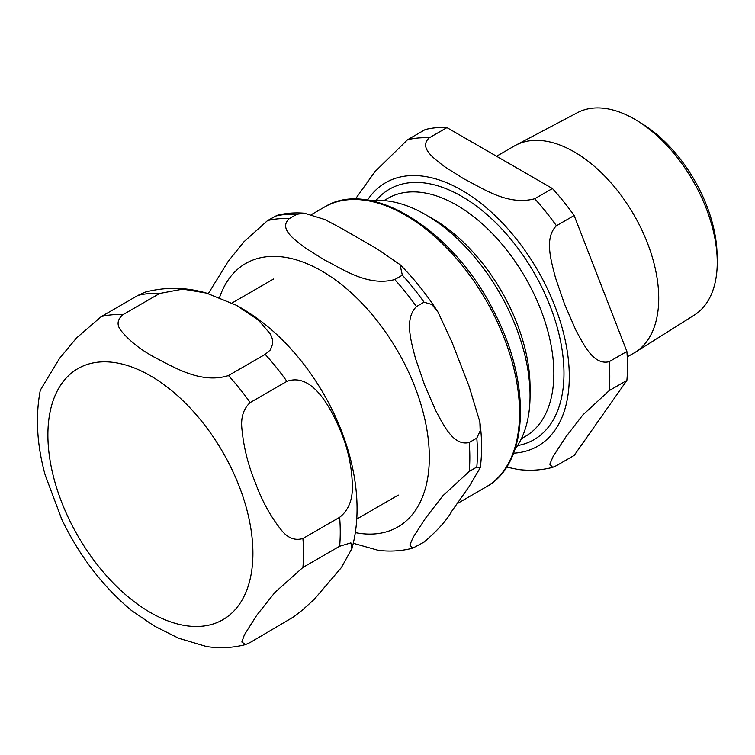 <?xml version="1.0" encoding="UTF-8"?>
<svg xmlns="http://www.w3.org/2000/svg" width="755" height="755" viewBox="0 0 755 755"><rect width="100%" height="100%" fill="white"/><g stroke="black" fill="none" stroke-linecap="round" stroke-linejoin="round"><path stroke-width="1.13" d="M206.474 293.091L236.107 305.162L258.333 319.978L270.535 334.201L272.347 338.929L272.753 343.752L270.29 349.999L265.184 354.359L228.463 375.556C201.245 384.323 173.754 367.109 154.577 357.313C140.553 349.688 129.501 340.949 121.404 331.096C116.515 325.235 117.044 319.761 122.971 314.656L159.692 293.459L182.795 289.108L206.474 293.091C186.004 287.127 165.571 286.806 145.196 292.119L137.986 295.394L101.255 316.6L76.529 337.976L59.654 358.219L40.308 390.212C35.268 416.656 36.891 444.94 45.196 475.074L61.919 519.714M131.615 610.625L154.577 626.188L178.68 638.268L206.587 646.563C219.884 648.554 232.861 647.884 245.526 644.591L241.836 642.005L244.441 634.719L256.766 615.259L274.98 592.364L302.915 567.458L339.637 546.261L350.877 542.864L351.981 548.404L341.42 567.524L314.41 599.159L302.566 609.965L293.827 616.778L250.169 642.496L245.526 644.581M286.9 381.369C312.362 372.111 331.209 408.011 341.42 433.087C348.395 450.197 352.047 468.053 352.377 486.645C352.547 500.244 348.3 510.465 339.637 517.307L302.915 538.513C294.809 540.901 287.561 538.013 281.171 529.85C270.394 516.222 261.796 500.518 255.407 482.747C248.187 465.439 243.676 447.385 241.883 428.576C240.751 417.373 243.516 408.71 250.169 402.575L286.9 381.369A180.756 104.36 -120 0 0 265.184 354.359M353.274 543.27L378.18 550.31C390.033 551.782 401.547 551.065 412.711 548.177L409.823 545.053L413.108 537.381L425.726 517.93L442.817 495.827L469.204 471.46L476.801 467.071L480.274 467.656L469.157 486.503L451.943 510.984C446.837 520.148 437.541 530.52 424.055 542.109L412.702 548.177M451.943 342.128L469.157 386.484L479.878 421.951L480.171 430.86L476.801 438.117L469.204 442.505C453.557 446.394 443.629 425.235 435.711 410.588L424.621 385.05L415.458 358.398C411.192 341.647 404.076 318.865 416.458 306.568L424.055 302.179L431.888 304.51L438.013 312.108L451.943 342.128M342.506 228.935L376.934 248.81L400.008 264.609L402.339 275.169L394.752 279.548C367.628 286.853 342.761 268.978 323.801 259.616L304.501 247.366C294.148 239.278 278.501 228.623 289.259 218.648L296.857 214.269L304.463 213.221L324.952 219.563L342.506 228.935M277.076 215.345L267.544 220.592L243.959 241.76L228.142 261.438L208.304 293.629M717.203 259.248L717.052 253.51A109.513 63.231 -120 0 0 642.146 123.763L637.248 120.753A116.893 67.488 60 0 1 717.203 259.248A116.893 67.488 60 0 1 717.25 262.334A116.893 67.488 60 0 1 694.317 315.08L635.276 352.236A119.554 69.026 -120 0 0 658.737 298.291A119.554 69.026 -120 0 0 607.407 178.888A119.554 69.026 -120 0 0 515.759 145.215A119.554 69.026 -120 0 0 514.429 145.951L496.563 156.257M515.759 145.215L577.452 112.665A116.893 67.488 60 0 1 637.248 120.753M627.254 356.898L633.973 353.019A119.554 69.026 -120 0 0 635.276 352.236M514.957 449.348A147.744 85.296 -120 0 0 530.057 395.601L530.057 387.192A137.448 79.36 -120 0 0 432.87 218.856L425.593 214.656A147.744 85.296 -120 0 0 371.488 200.849M556.426 465.684L552.669 467.364L549.791 464.25L553.075 456.577L565.684 437.126L582.784 415.014L609.172 390.646L626.886 380.416L574.149 455.454L556.426 465.684M446.941 127.614L552.433 188.514L534.71 198.744C507.587 206.049 482.728 188.165 463.759 178.803L444.468 166.562C434.116 158.474 418.468 147.82 429.227 137.844L446.941 127.614A180.756 104.36 -120 0 0 425.225 129.549L407.511 139.779L374.914 171.715L355.312 199.169M506.558 467.109L518.138 469.506C530.001 470.969 541.514 470.261 552.679 467.364M609.172 361.692C593.524 365.59 583.596 344.422 575.678 329.784L564.589 304.237L555.425 277.585C551.159 260.834 544.034 238.052 556.426 225.754L574.149 215.524L626.886 351.462L609.172 361.692A180.756 104.36 -120 0 1 609.172 390.646M574.149 215.524A180.756 104.36 -120 0 0 552.433 188.514M626.886 380.416A180.756 104.36 -120 0 0 626.886 351.462M530.057 395.601A147.744 85.296 -120 0 0 425.593 214.656M47.895 434.974A144.969 83.701 -120 0 0 150.405 612.522A144.969 83.701 -120 0 0 252.916 553.34A144.969 83.701 -120 0 0 150.405 375.792A144.969 83.701 -120 0 0 47.895 434.974M302.915 567.458A180.756 104.36 -120 0 0 302.915 538.513M250.169 402.575A180.756 104.36 -120 0 0 228.463 375.556M122.971 314.656A180.756 104.36 -120 0 0 101.255 316.6M159.692 293.459A180.756 104.36 -120 0 0 137.986 295.394M339.637 546.261A180.756 104.36 -120 0 0 339.637 517.307M355.294 532.615A152.123 87.825 -120 0 0 397.809 351.301A152.123 87.825 -120 0 0 219.545 297.527M469.204 471.46A180.756 104.36 -120 0 0 469.204 442.505M416.458 306.568A180.756 104.36 -120 0 0 394.752 279.548M289.259 218.648A180.756 104.36 -120 0 0 267.544 220.592M296.857 214.269A180.756 104.36 -120 0 0 275.141 216.204M424.055 302.179A180.756 104.36 -120 0 0 402.339 275.169M476.801 467.071A180.756 104.36 -120 0 0 476.801 438.117M519.553 412.985A161.608 93.309 -120 0 0 449.008 250.349A161.608 93.309 -120 0 0 324.48 207.049C371.177 177.538 454.699 231.105 494.544 312.787C531.662 383.889 528.906 463.9 486.088 486.966A161.608 93.309 -120 0 0 519.553 412.985M517.581 445.573A144.611 83.494 -120 0 0 534.03 272.678A144.611 83.494 -120 0 0 376.075 200.471M383.955 200.613L387.938 198.31A137.448 79.36 60 0 1 493.855 235.135A137.448 79.36 60 0 1 553.849 373.461A137.448 79.36 60 0 1 525.386 436.381L521.403 438.683M513.57 453.189A152.123 87.825 -120 0 0 537.787 270.507A152.123 87.825 -120 0 0 367.477 200.132M556.426 225.754A180.756 104.36 -120 0 0 534.71 198.744M429.227 137.844A180.756 104.36 -120 0 0 407.511 139.779M61.117 518.015C78.992 555.576 102.774 586.682 132.455 611.314M236.107 305.162C254.444 315.071 271.375 328.198 286.9 344.535C339.269 399.452 369.742 483.795 351.981 548.404M273.555 279.02L231.964 303.029M398.3 495.082L356.719 519.091M304.454 213.212C294.931 212.41 285.805 213.127 277.057 215.354M438.013 312.108C426.707 294.469 414.042 278.633 400.018 264.609M480.284 467.656C482.171 453.349 482.039 438.117 479.878 421.951M324.48 207.049L311.532 214.524M486.088 486.966L457.039 503.736"/></g></svg>
